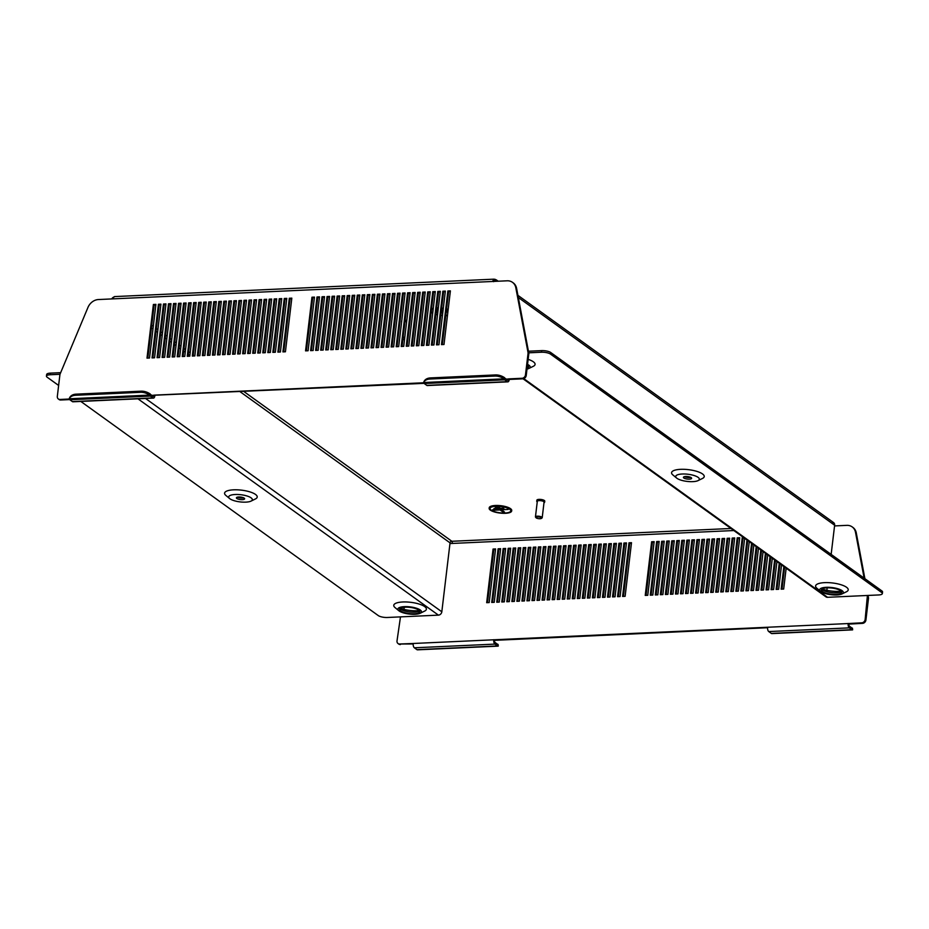 <?xml version="1.0" encoding="UTF-8"?>
<svg xmlns="http://www.w3.org/2000/svg" width="929" height="929" viewBox="0 0 929 929"><rect width="100%" height="100%" fill="white"/><g stroke="black" fill="none" stroke-linecap="round" stroke-linejoin="round"><path stroke-width="1.39" d="M841.395 591.494A10.207 3.089 6.8 0 1 836.263 592.795A10.207 3.089 6.8 0 1 821.84 589.16M836.065 594.409A10.207 3.089 6.8 0 1 821.387 589.927A10.207 3.089 6.8 0 1 826.973 587.86A10.207 3.089 6.8 0 1 841.651 592.342A10.207 3.089 6.8 0 1 836.065 594.409M841.186 591.239A15.874 4.808 6.8 0 1 839.166 591.39A15.874 4.808 6.8 0 1 822.095 588.963M826.218 587.314A11.903 3.611 6.8 0 1 839.921 589.485A11.903 3.611 6.8 0 1 842.046 593.921A11.903 3.611 6.8 0 1 836.82 594.955A11.903 3.611 6.8 0 1 820.632 591.378A11.903 3.611 6.8 0 1 826.218 587.314M820.632 591.378L816.87 588.243A16.432 4.982 6.8 0 1 824.58 582.646A16.432 4.982 6.8 0 1 843.509 585.642A16.432 4.982 6.8 0 1 846.435 591.773L842.046 593.921M684.487 476.647A4.134 1.254 -173.2 0 0 689.562 477.541A4.134 1.254 -173.2 0 0 690.758 477.39M689.364 479.155A4.134 1.254 -173.2 0 0 691.629 478.319A4.134 1.254 -173.2 0 0 685.683 476.496A4.134 1.254 -173.2 0 0 683.419 477.332A4.134 1.254 -173.2 0 0 689.364 479.155M682.223 474.011A11.903 3.611 -173.2 0 0 676.637 478.063A11.903 3.611 -173.2 0 0 692.825 481.64A11.903 3.611 -173.2 0 0 698.051 480.618A11.903 3.611 -173.2 0 0 695.926 476.182A11.903 3.611 -173.2 0 0 682.223 474.011M676.637 478.063L672.875 474.94A16.432 4.982 6.8 0 1 680.585 469.331A16.432 4.982 6.8 0 1 699.514 472.338A16.432 4.982 6.8 0 1 702.44 478.47L698.051 480.618M527.3 366.583A10.207 3.089 -173.2 0 0 528.229 366.038M527.103 368.198A10.207 3.089 -173.2 0 0 528.496 366.885A10.207 3.089 -173.2 0 0 527.451 365.283M527.382 365.852A15.874 4.808 -173.2 0 0 528.032 365.782M400.004 608.495A10.207 3.089 -173.2 0 0 414.415 612.13A10.207 3.089 -173.2 0 0 419.548 610.829M405.137 607.194A10.207 3.089 -173.2 0 0 399.551 609.261A10.207 3.089 -173.2 0 0 414.229 613.744A10.207 3.089 -173.2 0 0 419.815 611.677A10.207 3.089 -173.2 0 0 405.137 607.194M419.351 610.574A15.874 4.808 6.8 0 1 417.33 610.736A15.874 4.808 6.8 0 1 400.26 608.298M414.984 614.29A11.903 3.611 -173.2 0 0 420.198 613.256A11.903 3.611 -173.2 0 0 418.085 608.82A11.903 3.611 -173.2 0 0 404.382 606.649A11.903 3.611 -173.2 0 0 398.796 610.713A11.903 3.611 -173.2 0 0 414.984 614.29M398.796 610.713L395.034 607.578A16.432 4.982 6.8 0 1 402.745 601.98A16.432 4.982 6.8 0 1 421.661 604.976A16.432 4.982 6.8 0 1 424.599 611.108L420.198 613.256M243.746 497.886A4.134 1.254 6.8 0 1 242.55 498.037A4.134 1.254 6.8 0 1 237.476 497.131M238.672 496.992A4.134 1.254 6.8 0 1 244.629 498.803A4.134 1.254 6.8 0 1 242.364 499.639A4.134 1.254 6.8 0 1 236.407 497.828A4.134 1.254 6.8 0 1 238.672 496.992M245.813 502.136A11.903 3.611 6.8 0 1 229.626 498.559A11.903 3.611 6.8 0 1 235.211 494.495A11.903 3.611 6.8 0 1 248.914 496.667A11.903 3.611 6.8 0 1 251.039 501.114A11.903 3.611 6.8 0 1 245.813 502.136M229.626 498.559L225.863 495.436A16.432 4.982 6.8 0 1 233.574 489.827A16.432 4.982 6.8 0 1 252.502 492.823A16.432 4.982 6.8 0 1 255.429 498.954L251.039 501.114M504.946 378.208L507.524 380.066A1.695 0.778 87.4 0 0 507.791 380.158A1.695 0.778 87.4 0 0 508.465 379.009L509.231 379.555A3.402 1.556 87.4 0 1 507.873 381.854A3.402 1.556 87.4 0 1 507.327 381.68L426.783 385.372L424.216 383.514A3.402 1.556 -92.6 0 1 423.508 382.539L424.054 381.413A11.334 7.711 25.9 0 1 430.487 377.917L495.401 374.933A11.334 7.711 25.9 0 1 504.598 377.72A1.695 0.778 87.4 0 0 504.946 378.208M504.598 377.72L504.052 378.846A3.402 1.556 87.4 0 0 504.749 379.822L507.327 381.68M150.208 393.966L149.662 395.092A3.402 1.556 87.4 0 0 150.37 396.068L152.948 397.914A3.402 1.556 87.4 0 0 153.482 398.1L72.938 401.792A3.402 1.556 -92.6 0 1 72.404 401.607L69.826 399.76A3.402 1.556 -92.6 0 1 69.118 398.785L69.663 397.658A11.334 7.711 25.9 0 1 76.097 394.151L141.011 391.179A11.334 7.711 25.9 0 1 150.208 393.966A1.695 0.778 87.4 0 0 150.556 394.453L153.134 396.311A1.695 0.778 87.4 0 0 153.401 396.404A1.695 0.778 87.4 0 0 154.086 395.243L424.019 383.352M311.424 350.593L317.753 297.535L319.437 297.454M306.396 350.814L312.713 297.768L314.408 297.686M316.464 350.361L322.781 297.303L324.476 297.222M321.492 350.128L327.821 297.071L329.505 297.001M326.532 349.896L332.849 296.839L334.545 296.769M331.56 349.664L337.889 296.618L339.573 296.537M336.6 349.432L342.917 296.386L344.613 296.305M341.628 349.199L347.957 296.154L349.641 296.072M346.656 348.979L352.985 295.921L354.681 295.84M351.696 348.747L358.025 295.689L359.709 295.608M356.724 348.514L363.053 295.457L364.749 295.387M361.764 348.282L368.093 295.225L369.777 295.155M366.792 348.05L373.121 294.992L374.817 294.923M371.832 347.818L378.161 294.772L379.845 294.69M376.86 347.585L383.189 294.539L384.885 294.458M381.9 347.353L388.229 294.307L389.913 294.226M386.928 347.132L393.257 294.075L394.953 293.994M391.968 346.9L398.297 293.843L399.981 293.761M396.997 346.668L403.325 293.61L405.021 293.541M402.036 346.436L408.365 293.378L410.049 293.309M407.065 346.203L413.393 293.158L415.089 293.076M412.104 345.971L418.433 292.925L420.117 292.844M417.133 345.739L423.461 292.693L425.157 292.612M422.172 345.507L428.501 292.461L430.185 292.38M427.201 345.286L433.529 292.229L435.225 292.147M432.24 345.054L438.569 291.996L440.253 291.915M437.269 344.822L443.597 291.764L445.293 291.694M442.309 344.589L448.637 291.532L450.321 291.462M155.84 304.956L154.144 305.037L147.827 358.083M160.868 304.724L159.184 304.805L152.855 357.851M165.908 304.491L164.212 304.573L157.895 357.63M170.936 304.271L169.252 304.34L162.923 357.398M175.976 304.038L174.28 304.108L167.963 357.166M181.004 303.806L179.32 303.876L172.991 356.933M186.044 303.574L184.348 303.655L178.031 356.701M191.072 303.342L189.388 303.423L183.059 356.469M196.112 303.109L194.416 303.191L188.099 356.237M201.14 302.877L199.456 302.959L193.127 356.016M206.18 302.645L204.485 302.726L198.167 355.784M211.208 302.424L209.524 302.494L203.196 355.552M216.248 302.192L214.553 302.262L208.235 355.319M221.276 301.96L219.592 302.03L213.264 355.087M226.316 301.728L224.621 301.809L218.303 354.855M231.344 301.495L229.66 301.577L223.332 354.623M236.384 301.263L234.689 301.344L228.36 354.39M241.412 301.031L239.728 301.112L233.4 354.17M246.452 300.799L244.757 300.88L238.428 353.937M251.48 300.578L249.796 300.648L243.468 353.705M256.52 300.346L254.825 300.415L248.496 353.473M261.548 300.113L259.865 300.195L253.536 353.241M266.588 299.881L264.893 299.962L258.564 353.008M271.616 299.649L269.933 299.73L263.604 352.776M276.656 299.417L274.961 299.498L268.632 352.544M281.684 299.184L280.001 299.266L273.672 352.323M286.724 298.964L285.029 299.033L278.7 352.091M291.752 298.732L290.069 298.801L283.74 351.859M153.482 398.1A3.402 1.556 87.4 0 0 154.841 395.789L154.853 395.684M69.64 399.586L60.722 400.004A3.402 2.845 125.8 0 1 59.119 399.54L58.364 398.994A3.402 2.845 -54.2 0 0 59.967 399.458L60.722 400.004M512.483 282.335L513.238 282.88A11.334 9.476 125.8 0 1 516.594 288.327L515.827 287.781A11.334 9.476 -54.2 0 0 512.483 282.335A11.334 9.476 -54.2 0 0 507.141 280.802L492.811 281.464A3.402 1.556 87.4 0 1 492.939 280.755L493.636 281.661L494.425 280.883L493.636 281.661L492.939 280.755L493.891 279.164L114.464 296.595M526.232 375.467A3.402 2.845 125.8 0 1 522.83 378.823L522.075 378.277A3.402 2.845 -54.2 0 0 525.477 374.921L526.232 375.467L528.856 353.473L516.594 288.327M522.83 378.823L509.243 379.438M280.395 352.01L286.794 298.372L284.274 298.488L277.876 352.126L280.395 352.01M270.327 352.474L276.726 298.836L274.206 298.952L267.807 352.59L270.327 352.474M260.259 352.939L266.658 299.301L264.138 299.417L257.739 353.043L260.259 352.939M250.191 353.392L256.59 299.753L254.07 299.87L247.671 353.508L250.191 353.392M240.123 353.856L246.522 300.218L244.002 300.334L237.603 353.972L240.123 353.856M230.055 354.321L236.454 300.682L233.934 300.799L227.535 354.437L230.055 354.321M219.987 354.785L226.386 301.147L223.866 301.263L217.467 354.89L219.987 354.785M209.919 355.238L216.318 301.6L213.798 301.716L207.399 355.354L209.919 355.238M199.851 355.702L206.25 302.064L203.73 302.18L197.331 355.819L199.851 355.702M189.783 356.167L196.182 302.529L193.662 302.645L187.263 356.283L189.783 356.167M179.715 356.62L186.114 302.993L183.594 303.109L177.195 356.736L179.715 356.62M169.647 357.084L176.045 303.446L173.526 303.562L167.127 357.2L169.647 357.084M159.579 357.549L165.977 303.911L163.458 304.027L157.059 357.665L159.579 357.549M149.511 358.013L155.909 304.375L153.39 304.491L146.991 358.129L149.511 358.013M310.6 350.628L316.998 296.99L319.506 296.874L313.119 350.512L310.6 350.628M308.08 350.744L305.56 350.86L311.958 297.222L314.478 297.106L308.08 350.744M322.026 296.757L324.546 296.641L318.148 350.279L315.628 350.396L322.026 296.757L322.781 297.303M327.066 296.525L329.574 296.409L323.187 350.047L320.668 350.163L327.066 296.525L327.821 297.071M332.094 296.293L334.614 296.188L328.216 349.815L325.696 349.931L332.094 296.293L332.849 296.839M337.134 296.072L339.642 295.956L333.256 349.583L330.736 349.699L337.134 296.072L337.889 296.618M342.162 295.84L344.682 295.724L338.284 349.362L335.764 349.478L342.162 295.84L342.917 296.386M347.202 295.608L349.71 295.492L343.324 349.13L340.804 349.246L347.202 295.608L347.957 296.154M352.23 295.376L354.75 295.259L348.352 348.898L345.832 349.014L352.23 295.376L352.985 295.921M357.27 295.143L359.778 295.027L353.38 348.665L350.872 348.781L357.27 295.143L358.025 295.689M362.298 294.911L364.818 294.795L358.42 348.433L355.9 348.549L362.298 294.911L363.053 295.457M367.327 294.679L369.847 294.563L363.448 348.201L360.94 348.317L367.327 294.679L368.093 295.225M372.366 294.447L374.886 294.342L368.488 347.969L365.968 348.085L372.366 294.447L373.121 294.992M377.395 294.226L379.915 294.11L373.516 347.748L371.008 347.852L377.395 294.226L378.161 294.772M382.434 293.994L384.954 293.878L378.556 347.516L376.036 347.632L382.434 293.994L383.189 294.539M387.463 293.761L389.983 293.645L383.584 347.283L381.076 347.4L387.463 293.761L388.229 294.307M392.502 293.529L395.022 293.413L388.624 347.051L386.104 347.167L392.502 293.529L393.257 294.075M397.531 293.297L400.051 293.181L393.652 346.819L391.144 346.935L397.531 293.297L398.297 293.843M402.571 293.065L405.09 292.949L398.692 346.587L396.172 346.703L402.571 293.065L403.325 293.61M407.599 292.832L410.119 292.716L403.72 346.354L401.212 346.471L407.599 292.832L408.365 293.378M412.639 292.612L415.158 292.496L408.76 346.122L406.24 346.238L412.639 292.612L413.393 293.158M417.667 292.38L420.187 292.263L413.788 345.902L411.28 346.006L417.667 292.38L418.433 292.925M422.707 292.147L425.227 292.031L418.828 345.669L416.308 345.785L422.707 292.147L423.461 292.693M427.735 291.915L430.255 291.799L423.856 345.437L421.348 345.553L427.735 291.915L428.501 292.461M432.775 291.683L435.295 291.567L428.896 345.205L426.376 345.321L432.775 291.683L433.529 292.229M437.803 291.451L440.323 291.334L433.924 344.973L431.416 345.089L437.803 291.451L438.569 291.996M442.843 291.218L445.363 291.102L438.964 344.74L436.444 344.856L442.843 291.218L443.597 291.764M447.871 290.986L450.391 290.882L443.992 344.508L441.484 344.624L447.871 290.986L448.637 291.532M154.551 357.781L160.938 304.143L158.429 304.259L152.031 357.897L154.551 357.781M164.619 357.317L171.006 303.678L168.497 303.795L162.099 357.433L164.619 357.317M174.687 356.852L181.074 303.226L178.565 303.33L172.167 356.968L174.687 356.852M184.755 356.399L191.142 302.761L188.633 302.877L182.235 356.515L184.755 356.399M194.823 355.935L201.21 302.297L198.701 302.413L192.303 356.051L194.823 355.935M204.891 355.47L211.278 301.832L208.77 301.948L202.371 355.586L204.891 355.47M214.959 355.006L221.346 301.379L218.838 301.495L212.439 355.122L214.959 355.006M225.027 354.553L231.414 300.915L228.906 301.031L222.507 354.669L225.027 354.553M235.083 354.088L241.482 300.45L238.974 300.566L232.575 354.204L235.083 354.088M245.151 353.624L251.55 299.986L249.03 300.102L242.643 353.74L245.151 353.624M255.22 353.159L261.618 299.533L259.098 299.649L252.711 353.275L255.22 353.159M265.288 352.706L271.686 299.068L269.166 299.184L262.779 352.823L265.288 352.706M275.356 352.242L281.754 298.604L279.234 298.72L272.847 352.358L275.356 352.242M285.424 351.777L291.822 298.139L289.302 298.255L282.915 351.894L285.424 351.777M522.075 378.277L508.488 378.893M525.477 374.921L528.102 352.927L515.827 287.781M58.364 398.994A3.402 2.845 -54.2 0 1 57.331 396.369L59.944 374.387L87.976 307.394A11.334 9.476 -54.2 0 1 98.428 299.544L112.757 298.883A3.402 1.556 -92.6 0 1 112.885 298.174L114.453 296.641M69.234 399.029L59.967 399.458M423.624 382.783L154.098 395.139M417.736 649.766A3.402 1.556 -92.6 0 1 417.469 649.835A3.402 1.556 -92.6 0 1 416.924 649.65L414.357 647.792A3.402 1.556 -92.6 0 1 413.219 643.483L767.609 627.249A3.402 1.556 -92.6 0 0 768.736 631.557L771.314 633.404L851.858 629.711L849.28 627.865A3.402 1.556 87.4 0 1 848.154 623.556L861.752 622.825A3.402 2.845 -54.2 0 0 865.154 619.469L867.407 595.477M851.858 629.711A3.402 1.556 87.4 0 0 852.392 629.897A3.402 1.556 87.4 0 0 852.659 629.827L852.45 628.167A1.695 0.778 87.4 0 1 852.323 628.201A1.695 0.778 87.4 0 1 852.044 628.109L849.478 626.251A1.695 0.778 87.4 0 1 848.909 624.102L862.507 623.371L861.752 622.825M416.924 649.65L497.468 645.957A3.402 1.556 87.4 0 0 498.014 646.143A3.402 1.556 87.4 0 0 498.281 646.073L498.06 644.412A1.695 0.778 87.4 0 1 497.932 644.436A1.695 0.778 87.4 0 1 497.665 644.354L495.087 642.496A1.695 0.778 87.4 0 1 494.518 640.336L767.563 627.725M497.468 645.957L494.89 644.111A3.402 1.556 87.4 0 1 493.763 639.791M620.073 596.557L626.471 542.919L623.951 543.035L617.553 596.673L620.073 596.557M610.005 597.022L616.403 543.384L613.883 543.5L607.485 597.138L610.005 597.022M599.937 597.486L606.335 543.848L603.815 543.964L597.417 597.602L599.937 597.486M589.869 597.939L596.267 544.313L593.747 544.429L587.349 598.055L589.869 597.939M579.801 598.404L586.199 544.766L583.679 544.882L577.281 598.52L579.801 598.404M569.732 598.868L576.131 545.23L573.611 545.346L567.213 598.984L569.732 598.868M559.664 599.333L566.063 545.695L563.543 545.811L557.145 599.449L559.664 599.333M549.596 599.786L555.995 546.159L553.475 546.275L547.076 599.902L549.596 599.786M539.528 600.25L545.927 546.612L543.407 546.728L537.008 600.366L539.528 600.25M529.46 600.715L535.859 547.076L533.339 547.193L526.94 600.831L529.46 600.715M519.392 601.179L525.791 547.541L523.271 547.657L516.872 601.295L519.392 601.179M509.324 601.632L515.723 548.005L513.203 548.11L506.816 601.748L509.324 601.632M499.256 602.097L505.655 548.458L503.135 548.574L496.748 602.213L499.256 602.097M489.188 602.561L495.587 548.923L493.067 549.039L486.68 602.677L489.188 602.561M652.797 595.059L650.277 595.175L656.675 541.537L659.184 541.421L652.797 595.059M647.757 595.292L645.237 595.408L651.635 541.77L654.155 541.653L647.757 595.292M655.305 594.943L661.703 541.305L664.223 541.189L657.825 594.827L655.305 594.943M660.345 594.711L666.743 541.073L669.252 540.968L662.865 594.595L660.345 594.711M665.373 594.479L671.772 540.852L674.291 540.736L667.893 594.363L665.373 594.479M670.413 594.258L676.811 540.62L679.32 540.504L672.933 594.142L670.413 594.258M675.441 594.026L681.84 540.388L684.359 540.272L677.961 593.91L675.441 594.026M680.481 593.794L686.879 540.155L689.388 540.039L683.001 593.677L680.481 593.794M685.509 593.561L691.908 539.923L694.427 539.807L688.029 593.445L685.509 593.561M690.549 593.329L696.947 539.691L699.456 539.575L693.069 593.213L690.549 593.329M695.577 593.097L701.976 539.459L704.496 539.343L698.097 592.981L695.577 593.097M700.617 592.865L707.015 539.238L709.524 539.122L703.137 592.748L700.617 592.865M705.645 592.632L712.044 539.006L714.564 538.89L708.165 592.528L705.645 592.632M710.685 592.412L717.083 538.774L719.592 538.657L713.205 592.296L710.685 592.412M715.713 592.179L722.112 538.541L724.632 538.425L718.233 592.063L715.713 592.179M720.753 591.947L727.152 538.309L729.66 538.193L723.273 591.831L720.753 591.947M725.781 591.715L732.18 538.077L734.7 537.961L728.301 591.599L725.781 591.715M730.821 591.483L737.22 537.845L739.728 537.728L733.341 591.367L730.821 591.483M744.663 538.332L738.369 591.134L735.849 591.25L742.248 537.612L743.595 537.554M749.273 541.653L743.409 590.902L740.889 591.018L746.974 539.993M753.884 544.975L748.437 590.681L745.917 590.798L751.584 543.314M758.494 548.284L753.465 590.449L750.957 590.565L756.194 546.635M763.104 551.605L758.505 590.217L755.985 590.333L760.805 549.945M767.714 554.927L763.533 589.985L761.025 590.101L765.415 553.266M772.324 558.248L768.573 589.752L766.053 589.869L770.025 556.587M776.946 561.569L773.602 589.52L771.093 589.636L774.635 559.908M781.556 564.89L778.641 589.288L776.121 589.404L779.245 563.229M786.166 568.2L783.67 589.056L781.161 589.172L783.855 566.551M494.228 602.329L500.626 548.691L498.107 548.807L491.708 602.445L494.228 602.329M504.296 601.864L510.695 548.226L508.175 548.342L501.776 601.98L504.296 601.864M514.364 601.4L520.751 547.773L518.243 547.889L511.844 601.516L514.364 601.4M524.432 600.947L530.819 547.309L528.311 547.425L521.912 601.063L524.432 600.947M534.5 600.482L540.887 546.844L538.379 546.96L531.98 600.598L534.5 600.482M544.568 600.018L550.955 546.38L548.447 546.496L542.048 600.134L544.568 600.018M554.636 599.565L561.023 545.927L558.515 546.043L552.116 599.669L554.636 599.565M564.704 599.1L571.091 545.462L568.583 545.578L562.184 599.217L564.704 599.1M574.772 598.636L581.159 544.998L578.651 545.114L572.252 598.752L574.772 598.636M584.84 598.171L591.227 544.545L588.719 544.649L582.32 598.288L584.84 598.171M594.908 597.719L601.295 544.08L598.787 544.197L592.388 597.835L594.908 597.719M604.976 597.254L611.363 543.616L608.855 543.732L602.456 597.37L604.976 597.254M615.044 596.79L621.431 543.151L618.923 543.268L612.525 596.906L615.044 596.79M625.112 596.325L631.499 542.699L628.991 542.803L622.593 596.441L625.112 596.325M864.144 578.152L855.516 532.329A11.334 9.476 -54.2 0 0 852.16 526.882A11.334 9.476 -54.2 0 0 846.818 525.361L834.556 525.919M449.961 543.546L733.84 530.54M404.521 607.229L403.65 609.319M400.492 616.879L397.008 640.929A3.402 2.845 -54.2 0 0 399.644 644.006L413.219 643.483M651.101 595.141L657.43 542.083L659.114 542.013M646.073 595.373L652.39 542.315L654.086 542.234M656.141 594.908L662.458 541.851L664.154 541.781M661.169 594.676L667.498 541.619L669.182 541.549M666.209 594.444L672.526 541.398L674.222 541.317M671.237 594.212L677.566 541.166L679.25 541.084M676.277 593.979L682.594 540.933L684.29 540.852M681.305 593.759L687.634 540.701L689.318 540.62M686.345 593.526L692.662 540.469L694.358 540.388M691.373 593.294L697.702 540.237L699.386 540.167M696.413 593.062L702.73 540.004L704.426 539.935M701.441 592.83L707.77 539.772L709.454 539.703M706.481 592.597L712.798 539.552L714.494 539.47M711.509 592.365L717.838 539.319L719.522 539.238M716.549 592.133L722.867 539.087L724.562 539.006M721.578 591.912L727.906 538.855L729.59 538.774M726.617 591.68L732.935 538.623L734.63 538.541M731.646 591.448L737.974 538.39L739.658 538.321M736.685 591.216L743.003 538.158L744.35 538.1M741.714 590.983L747.729 540.539M746.742 590.751L752.339 543.86M751.782 590.519L756.949 547.169M756.81 590.298L761.559 550.491M761.85 590.066L766.17 553.812M766.878 589.834L770.78 557.133M771.918 589.601L775.39 560.454M776.946 589.369L780 563.775M781.986 589.137L784.61 567.096M495.517 549.503L493.833 549.585L487.504 602.642M500.557 549.271L498.861 549.353L492.533 602.41M505.585 549.051L503.901 549.12L497.572 602.178M510.625 548.818L508.929 548.888L502.601 601.946M515.653 548.586L513.969 548.656L507.64 601.713M520.693 548.354L518.997 548.435L512.669 601.481M525.721 548.122L524.026 548.203L517.708 601.249M530.749 547.889L529.065 547.971L522.737 601.017M535.789 547.657L534.094 547.738L527.777 600.796M540.817 547.425L539.134 547.506L532.805 600.564M545.857 547.204L544.162 547.274L537.845 600.331M550.885 546.972L549.202 547.042L542.873 600.099M555.925 546.74L554.23 546.821L547.913 599.867M560.953 546.507L559.27 546.589L552.941 599.635M565.993 546.275L564.298 546.357L557.981 599.402M571.021 546.043L569.338 546.124L563.009 599.17M576.061 545.811L574.366 545.892L568.049 598.95M581.089 545.578L579.406 545.66L573.077 598.717M586.129 545.358L584.434 545.428L578.117 598.485M591.158 545.126L589.474 545.195L583.145 598.253M596.197 544.893L594.502 544.975L588.185 598.021M601.226 544.661L599.542 544.742L593.213 597.788M606.265 544.429L604.57 544.51L598.253 597.556M611.294 544.197L609.61 544.278L603.281 597.335M616.333 543.964L614.638 544.046L608.321 597.103M621.362 543.744L619.678 543.813L613.349 596.871M626.401 543.511L624.706 543.581L618.389 596.639M631.43 543.279L629.746 543.349L623.417 596.406M399.644 644.006L413.184 643.96M400.399 644.552A3.402 2.845 125.8 0 1 398.796 644.087L398.042 643.542M852.16 526.882L852.927 527.428A11.334 9.476 125.8 0 1 856.271 532.874L855.516 532.329M865.154 619.469L865.921 620.015L868.534 598.021L868.058 595.443M864.899 578.697L856.271 532.874M865.921 620.015A3.402 2.845 125.8 0 1 862.507 623.371M848.92 623.986L848.165 623.44M494.53 640.232L493.775 639.686M742.248 537.612L743.003 538.158M737.22 537.845L737.974 538.39M732.18 538.077L732.935 538.623M727.152 538.309L727.906 538.855M722.112 538.541L722.867 539.087M717.083 538.774L717.838 539.319M712.044 539.006L712.798 539.552M707.015 539.238L707.77 539.772M701.976 539.459L702.73 540.004M696.947 539.691L697.702 540.237M691.908 539.923L692.662 540.469M686.879 540.155L687.634 540.701M681.84 540.388L682.594 540.933M676.811 540.62L677.566 541.166M671.772 540.852L672.526 541.398M666.743 541.073L667.498 541.619M661.703 541.305L662.458 541.851M832.628 522.272L833.673 522.667A3.402 2.845 125.8 0 1 834.637 525.233L831.153 554.404M827.17 587.848L826.868 590.31M145.528 398.46L441.821 611.781L450.042 542.861A1.695 1.417 125.8 0 1 450.832 541.526L451.61 541.317A1.695 1.417 125.8 0 1 451.866 541.282A1.695 0.778 -92.6 0 1 451.97 541.363L452.458 543.047A1.695 0.778 -92.6 0 1 452.435 543.43M494.507 279.223L494.425 280.883A1.695 0.778 87.4 0 1 494.518 280.941L494.716 279.339A3.402 1.556 87.4 0 0 494.507 279.223M497.387 281.255A3.402 2.845 -54.2 0 0 496.516 279.943L495.482 281.29L494.774 280.953A1.695 1.417 -54.2 0 0 494.518 280.941L495.099 281.359M495.54 281.336A1.695 1.417 -54.2 0 0 495.482 281.29L494.774 280.953L495.227 279.362A3.402 2.845 -54.2 0 0 494.716 279.339M495.227 279.362L498.292 281.208M114.139 296.827L112.966 297.512L113.686 298.79M112.966 297.512A3.402 2.845 -54.2 0 0 111.77 298.929M867.779 597.475L868.534 598.021M528.856 353.473L528.102 352.927M441.821 611.781A3.402 2.845 125.8 0 1 438.418 615.137L387.323 617.483A6.805 2.055 -173.2 0 1 378.254 615.567L80.811 401.433M60.664 372.668L50.363 373.133L50.178 374.747A6.805 2.055 -173.2 0 0 46.45 376.117A6.805 2.055 -173.2 0 0 47.158 377.209L58.632 385.454M59.99 374.294L50.178 374.747M46.45 376.117L46.647 374.515A6.805 2.055 6.8 0 1 50.363 373.133M550.549 354.135A6.805 2.055 -173.2 0 0 541.479 352.23L541.677 350.616A6.805 2.055 6.8 0 1 550.746 352.521L550.549 354.135L881.644 592.505A6.805 2.055 -173.2 0 1 882.353 593.585A6.805 2.055 -173.2 0 1 878.637 594.955L827.542 597.301A3.402 2.845 125.8 0 1 825.939 596.836L523.073 378.8M541.479 352.23L528.729 352.811M541.677 350.616L528.438 351.22M528.16 359.372A16.432 4.982 6.8 0 1 533.281 366.316L528.88 368.465A11.903 3.611 -173.2 0 0 527.556 364.389M881.644 592.505L881.842 590.89L550.746 352.521M881.842 590.89A6.805 2.055 6.8 0 1 882.55 591.97L882.353 593.585M311.958 297.222L312.713 297.768M651.635 541.77L652.39 542.315M656.675 541.537L657.43 542.083M316.998 296.99L317.753 297.535M153.39 304.491L154.144 305.037M158.429 304.259L159.184 304.805M163.458 304.027L164.212 304.573M168.497 303.795L169.252 304.34M173.526 303.562L174.28 304.108M178.565 303.33L179.32 303.876M183.594 303.109L184.348 303.655M188.633 302.877L189.388 303.423M193.662 302.645L194.416 303.191M198.701 302.413L199.456 302.959M203.73 302.18L204.485 302.726M208.77 301.948L209.524 302.494M213.798 301.716L214.553 302.262M218.838 301.495L219.592 302.03M223.866 301.263L224.621 301.809M228.906 301.031L229.66 301.577M233.934 300.799L234.689 301.344M238.974 300.566L239.728 301.112M244.002 300.334L244.757 300.88M249.03 300.102L249.796 300.648M254.07 299.87L254.825 300.415M259.098 299.649L259.865 300.195M264.138 299.417L264.893 299.962M269.166 299.184L269.933 299.73M274.206 298.952L274.961 299.498M279.234 298.72L280.001 299.266M284.274 298.488L285.029 299.033M289.302 298.255L290.069 298.801M493.067 549.039L493.833 549.585M498.107 548.807L498.861 549.353M503.135 548.574L503.901 549.12M508.175 548.342L508.929 548.888M513.203 548.11L513.969 548.656M518.243 547.889L518.997 548.435M523.271 547.657L524.026 548.203M528.311 547.425L529.065 547.971M533.339 547.193L534.094 547.738M538.379 546.96L539.134 547.506M543.407 546.728L544.162 547.274M548.447 546.496L549.202 547.042M553.475 546.275L554.23 546.821M558.515 546.043L559.27 546.589M563.543 545.811L564.298 546.357M568.583 545.578L569.338 546.124M573.611 545.346L574.366 545.892M578.651 545.114L579.406 545.66M583.679 544.882L584.434 545.428M588.719 544.649L589.474 545.195M593.747 544.429L594.502 544.975M598.787 544.197L599.542 544.742M603.815 543.964L604.57 544.51M608.855 543.732L609.61 544.278M613.883 543.5L614.638 544.046M618.923 543.268L619.678 543.813M623.951 543.035L624.706 543.581M628.991 542.803L629.746 543.349M526.998 369.092A11.903 3.611 -173.2 0 0 528.88 368.465M497.793 644.424L498.06 644.412A11.334 1.765 -7.3 0 0 497.41 644.169M772.127 633.52A3.402 1.556 -92.6 0 1 771.848 633.59A3.402 1.556 -92.6 0 1 771.314 633.404M852.183 628.178L852.45 628.167A11.334 1.765 -7.3 0 0 851.8 627.923M507.873 381.854L427.328 385.547A3.402 1.556 -92.6 0 1 426.783 385.372M76.097 394.151L75.551 395.278A11.334 7.711 -154.1 0 0 69.118 398.785L149.662 395.092A11.334 7.711 -154.1 0 0 140.465 392.305L141.011 391.179M75.551 395.278L140.465 392.305M430.487 377.917L429.941 379.032A11.334 7.711 -154.1 0 0 423.508 382.539L504.052 378.846A11.334 7.711 -154.1 0 0 494.855 376.059L495.401 374.933M429.941 379.032L494.855 376.059M540.028 518.719A2.833 0.859 -173.2 0 0 541.398 518.405A2.833 0.859 -173.2 0 0 540.643 517.372A2.833 0.859 -173.2 0 0 537.496 516.907A2.833 0.859 -173.2 0 0 536.068 517.767A2.833 0.859 -173.2 0 0 540.028 518.719M536.068 517.767L535.592 517.221A3.402 1.034 6.8 0 1 535.452 516.872A3.402 1.034 6.8 0 1 537.31 516.187A3.402 1.034 6.8 0 1 542.211 517.685A3.402 1.034 6.8 0 1 541.99 517.987L541.398 518.405M543.988 502.74A3.971 1.208 -173.2 0 0 544.626 502.194L544.754 501.114A3.971 1.208 -173.2 0 0 539.041 499.372A3.971 1.208 -173.2 0 0 536.869 500.185L536.741 501.254A3.971 1.208 -173.2 0 0 537.229 501.939M544.626 502.194A3.971 1.208 -173.2 0 0 538.913 500.452A3.971 1.208 -173.2 0 0 536.741 501.254M542.211 517.685L544.057 502.124A3.402 1.034 -173.2 0 0 539.168 500.626A3.402 1.034 -173.2 0 0 537.31 501.323L535.452 516.872M404.707 338.075A2.833 0.859 -173.2 0 0 403.058 337.831M403.14 337.122A3.402 1.034 6.8 0 1 404.8 337.366M406.797 320.551A3.971 1.208 -173.2 0 0 405.149 320.319M406.67 321.631A3.971 1.208 -173.2 0 0 405.021 321.399M406.658 321.806A3.402 1.034 -173.2 0 0 404.998 321.573M402.861 339.503A2.833 0.859 -173.2 0 0 404.521 339.654M401.758 320.865A3.971 1.208 -173.2 0 0 401.642 321.109L401.514 322.177M431.265 311.273A10.428 3.159 -173.2 0 0 432.299 312.481A10.428 3.159 -173.2 0 0 432.763 312.783M435.933 314.107A10.428 3.159 -173.2 0 0 437.559 314.548M440.81 315.14A10.428 3.159 -173.2 0 0 442.471 315.314M445.781 315.419A10.428 3.159 -173.2 0 0 447.476 315.303M448.103 310.077A10.997 3.333 -173.2 0 0 446.477 309.589M443.238 308.916A10.997 3.333 -173.2 0 0 441.577 308.695M438.279 308.498A10.997 3.333 -173.2 0 0 436.595 308.533M433.216 308.985A10.997 3.333 -173.2 0 0 431.451 309.694M431.172 311.97A10.997 3.333 -173.2 0 0 431.799 312.504A10.997 3.333 -173.2 0 0 432.728 313.073M431.184 311.865A10.997 3.333 -173.2 0 0 431.811 312.388A10.997 3.333 -173.2 0 0 432.74 312.957M431.149 312.237A11.334 3.437 -173.2 0 0 431.497 312.516A11.334 3.437 -173.2 0 0 432.705 313.236M435.887 314.42A11.334 3.437 -173.2 0 0 437.524 314.838M440.776 315.419A11.334 3.437 -173.2 0 0 442.436 315.593M445.746 315.721A11.334 3.437 -173.2 0 0 447.441 315.639M448.115 309.949A11.334 3.437 -173.2 0 0 446.489 309.473M443.249 308.811A11.334 3.437 -173.2 0 0 441.589 308.602M438.291 308.393A11.334 3.437 -173.2 0 0 436.607 308.416M433.228 308.823A11.334 3.437 -173.2 0 0 431.486 309.415M448.184 309.415A11.334 3.437 -173.2 0 0 446.559 308.939M443.307 308.277A11.334 3.437 -173.2 0 0 441.658 308.056M438.349 307.859A11.334 3.437 -173.2 0 0 436.676 307.871M433.297 308.289A11.334 3.437 -173.2 0 0 431.544 308.881M435.898 314.304A10.997 3.333 -173.2 0 0 437.536 314.734M440.787 315.314A10.997 3.333 -173.2 0 0 442.448 315.488M445.757 315.605A10.997 3.333 -173.2 0 0 447.453 315.512M435.922 314.199A10.997 3.333 -173.2 0 0 437.547 314.629M440.799 315.21A10.997 3.333 -173.2 0 0 442.459 315.384M445.781 315.5A10.997 3.333 -173.2 0 0 447.464 315.407M448.092 310.181A10.428 3.159 -173.2 0 0 446.466 309.671M443.226 308.985A10.428 3.159 -173.2 0 0 441.577 308.765M438.267 308.579A10.428 3.159 -173.2 0 0 436.584 308.614M433.193 309.171A10.428 3.159 -173.2 0 0 431.381 310.274M448.08 310.286A10.428 3.159 -173.2 0 0 446.454 309.775M443.214 309.09A10.428 3.159 -173.2 0 0 441.554 308.869M438.256 308.683A10.428 3.159 -173.2 0 0 436.572 308.73M433.181 309.276A10.428 3.159 -173.2 0 0 431.37 310.379M446.187 312.005L447.883 311.923M436.119 312.469L437.814 312.388M441.159 312.237L442.715 313.305M436.618 309.845L438.07 310.205M436.258 311.378L437.942 311.296M441.287 311.145L442.982 311.064M446.175 312.109L447.871 312.039M447.929 311.494L446.245 311.563M442.901 311.726L441.205 311.796M437.861 311.947L436.177 312.028M436.107 312.574L437.803 312.492M441.147 312.341L442.703 313.41M438.128 309.775L436.467 309.845L438.058 310.321M443.028 310.634L441.345 310.704M438 310.867L436.305 310.936M436.235 311.482L437.931 311.412M441.275 311.25L442.959 311.18M510.764 510.834A10.428 3.159 -173.2 0 0 510.776 510.787A10.428 3.159 -173.2 0 0 509.684 509.127A10.428 3.159 -173.2 0 0 498.211 506.2A10.428 3.159 -173.2 0 0 490.059 508.314A10.428 3.159 -173.2 0 0 490.059 508.372A10.428 3.159 -173.2 0 0 491.139 510.079A10.428 3.159 -173.2 0 0 502.612 513.005A10.428 3.159 -173.2 0 0 510.764 510.892A10.428 3.159 -173.2 0 0 509.673 509.231A10.428 3.159 -173.2 0 0 498.199 506.305A10.428 3.159 -173.2 0 0 490.047 508.418L490.059 508.314M510.172 509.208A10.997 3.333 -173.2 0 0 498.083 506.131A10.997 3.333 -173.2 0 0 489.49 508.349A10.997 3.333 -173.2 0 0 490.64 510.102A10.997 3.333 -173.2 0 0 502.728 513.18A10.997 3.333 -173.2 0 0 511.322 510.962A10.997 3.333 -173.2 0 0 510.172 509.208M489.49 508.302A10.997 3.333 -173.2 0 0 490.651 509.998A10.997 3.333 -173.2 0 0 502.659 513.075A10.997 3.333 -173.2 0 0 511.333 510.904M490.338 510.114A11.334 3.437 -173.2 0 0 502.798 513.296A11.334 3.437 -173.2 0 0 511.658 510.996A11.334 3.437 -173.2 0 0 510.474 509.197A11.334 3.437 -173.2 0 0 498.014 506.015A11.334 3.437 -173.2 0 0 489.153 508.314A11.334 3.437 -173.2 0 0 490.338 510.114M511.658 510.996L511.728 510.462A11.334 3.437 -173.2 0 0 510.532 508.662A11.334 3.437 -173.2 0 0 498.072 505.481A11.334 3.437 -173.2 0 0 489.211 507.78L489.153 508.314M492.649 509.742L500.069 509.835L503.1 512.018L504.354 511.96M501.463 509.882L493.206 510.253L500.057 509.94L503.088 512.123L504.493 512.053L501.474 509.766L508.175 509.464M495.459 507.443L499.709 507.687M494.054 508.593L503.936 508.569M499.14 507.28L495.308 507.455L499.14 507.28M503.367 508.163L493.903 508.604L503.367 508.163M504.749 379.822L424.216 383.514M150.37 396.068L69.826 399.76M152.948 397.914L72.404 401.607M508.465 379.009L506.189 379.113M112.757 298.883L492.811 281.464M154.086 395.243L151.799 395.348M768.736 631.557L849.28 627.865M414.357 647.792L494.89 644.111M767.609 627.249L848.154 623.556M834.637 525.233L518.324 297.512M151.427 327.879L152.971 328.994M156.037 331.2L157.582 332.315M160.647 334.521L162.192 335.636M165.257 337.842L166.802 338.946M169.868 341.152L171.412 342.267M174.478 344.473L176.022 345.588M179.088 347.794L180.632 348.909M183.698 351.116L185.243 352.23M188.308 354.437L189.853 355.552M240.181 391.771L450.042 542.861M493.485 280.988L494.518 280.941M730.995 528.485L451.866 541.282L243.967 391.597M194.451 355.946L193.244 355.075M190.178 352.869L188.633 351.754M185.568 349.559L184.023 348.445M180.958 346.238L179.413 345.123M176.347 342.917L174.791 341.802M171.737 339.596L170.181 338.481M167.127 336.275L165.571 335.16M162.517 332.954L160.961 331.839M157.907 329.644L156.351 328.529M153.297 326.323L151.741 325.208M137.945 398.808L438.418 615.137M827.542 597.301L523.793 378.614M833.603 522.621L517.906 295.341M498.014 646.143L417.469 649.835M852.392 629.897L771.848 633.59"/></g></svg>

